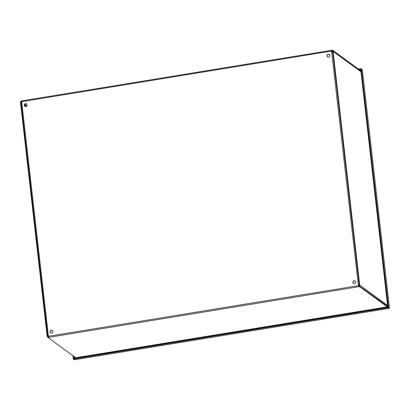 <?xml version="1.0" encoding="UTF-8"?>
<svg xmlns="http://www.w3.org/2000/svg" width="410" height="410" viewBox="0 0 410 410"><rect width="100%" height="100%" fill="white"/><g stroke="black" fill="none" stroke-linecap="round" stroke-linejoin="round"><path stroke-width="0.61" d="M48.324 335.395L48.354 335.677M48.406 336.103L47.621 335.554L48.313 335.283L48.8 337.384L47.914 337.532L47.857 337.046L48.554 336.933M331.587 50.333L21.771 100.911L21.807 102.664L21.115 102.936L47.637 335.508M332.679 52.039L331.659 52.06L331.623 50.307L332.607 50.21L332.454 50.727M359.232 285.088L358.166 284.673L359.18 284.653M358.289 284.765L331.659 52.06M358.601 286.293L359.488 286.149L359.544 286.636L358.658 286.78M21.176 101.567L20.977 101.106L21.709 100.983M331.741 50.814L331.772 52.039M331.772 50.809L331.721 50.353M359.544 286.636L387.281 306.87L387.388 306.009M359.488 286.149L387.291 306.132M332.664 50.696L360.452 71.012M360.61 71.13L360.344 70.443L332.607 50.21M75.732 357.751L47.914 337.532M355.239 281.081A1.481 1.409 -53.9 0 0 353.497 283.464M354.143 280.788A1.481 1.409 126.1 0 1 355.444 283.059A1.481 1.409 126.1 0 1 352.923 281.906A1.481 1.409 126.1 0 1 354.143 280.788M52.413 330.537A1.481 1.409 -53.9 0 0 50.671 332.925M51.317 330.25A1.481 1.409 126.1 0 1 52.618 332.515A1.481 1.409 126.1 0 1 50.097 331.362A1.481 1.409 126.1 0 1 51.317 330.25M26.599 103.966A1.481 1.409 -53.9 0 0 24.856 106.349M25.502 103.674A1.481 1.409 126.1 0 1 26.804 105.944A1.481 1.409 126.1 0 1 24.282 104.791A1.481 1.409 126.1 0 1 25.502 103.674M329.425 54.504A1.481 1.409 -53.9 0 0 327.682 56.893M328.328 54.217A1.481 1.409 126.1 0 1 329.63 56.483A1.481 1.409 126.1 0 1 327.108 55.329A1.481 1.409 126.1 0 1 328.328 54.217M20.756 101.931A0.922 0.881 126.1 0 1 21.402 101.501L21.674 101.454M21.725 101.941L21.458 101.987A0.42 0.405 -53.9 0 0 21.161 102.187L20.633 101.859A0.922 0.881 -53.9 0 0 20.5 102.454L47.124 336.118A0.922 0.881 -53.9 0 0 47.386 336.651L47.842 336.369A0.42 0.405 -53.9 0 0 48.175 336.466L48.441 336.42M47.842 336.369L47.386 336.651M48.544 336.902L48.231 336.953A0.922 0.881 126.1 0 1 47.504 336.733M21.043 102.105A0.42 0.405 -53.9 0 0 20.982 102.377L47.606 336.036L48.19 336.466M358.407 285.801L358.991 285.703A0.42 0.405 -53.9 0 0 359.293 285.498L359.698 285.744A0.922 0.881 126.1 0 1 359.047 286.19L358.565 286.267M332.51 51.255A0.42 0.405 -53.9 0 0 332.274 51.219L331.69 51.317M331.726 50.804L332.223 50.737A0.922 0.881 126.1 0 1 332.951 50.953L332.495 51.235A0.42 0.405 126.1 0 1 332.612 51.481L359.237 285.14A0.42 0.405 -53.9 0 1 359.175 285.416L359.698 285.744M359.585 285.662A0.922 0.881 -53.9 0 0 359.719 285.063L387.553 305.368L361.107 72.867L360.928 71.709L333.094 51.404L359.719 285.063M387.429 304.297L361.118 72.954M333.094 51.404A0.922 0.881 -53.9 0 0 332.833 50.871M332.869 50.886L360.585 71.109A0.922 0.881 126.1 0 1 360.928 71.709M387.553 305.368A0.922 0.881 126.1 0 1 387.096 306.29M388.521 307.597L389.49 308.305L389.008 308.387L388.039 307.679L388.521 307.597L361.302 68.711L362.302 69.68M388.039 307.679L360.82 68.788L361.302 68.711M388.895 308.299L388.9 307.854M387.998 307.29L387.937 307.695L388.921 308.32M362.271 69.418L389.474 308.176M73.282 359.088L74.246 359.79L74.728 359.713L73.764 359.006L73.282 359.088L72.903 355.762M74.927 359.683L73.867 358.991L387.937 307.695M73.867 358.991L73.81 358.504L387.886 307.208M73.436 356.152L73.764 359.006M360.836 68.89L360.887 69.377M360.615 68.731L358.473 69.08M359.032 69.485L360.672 69.218M74.892 359.703L388.905 308.402M21.807 102.664L48.313 335.283M48.426 336.287L358.279 285.683M358.606 286.744L48.754 337.353M331.546 51.05L21.694 101.654M75.65 357.766L387.281 306.87M26.399 106.328L24.405 104.878M21.474 102.736L20.982 102.377M21.458 101.987L21.756 102.203M24.677 104.335L26.829 105.903M332.612 51.465L332.274 51.219M74.579 358.381L74.405 356.859M74.681 357.059L74.83 358.34M361.005 70.376L360.375 70.479M360.103 70.269L360.974 70.125M21.115 102.936L47.621 335.554M331.623 50.307L21.771 100.911M75.696 357.781L387.327 306.885M47.903 337.035L47.586 336.8M388.926 308.412L74.881 359.703M362.307 69.546L389.5 308.238"/></g></svg>

